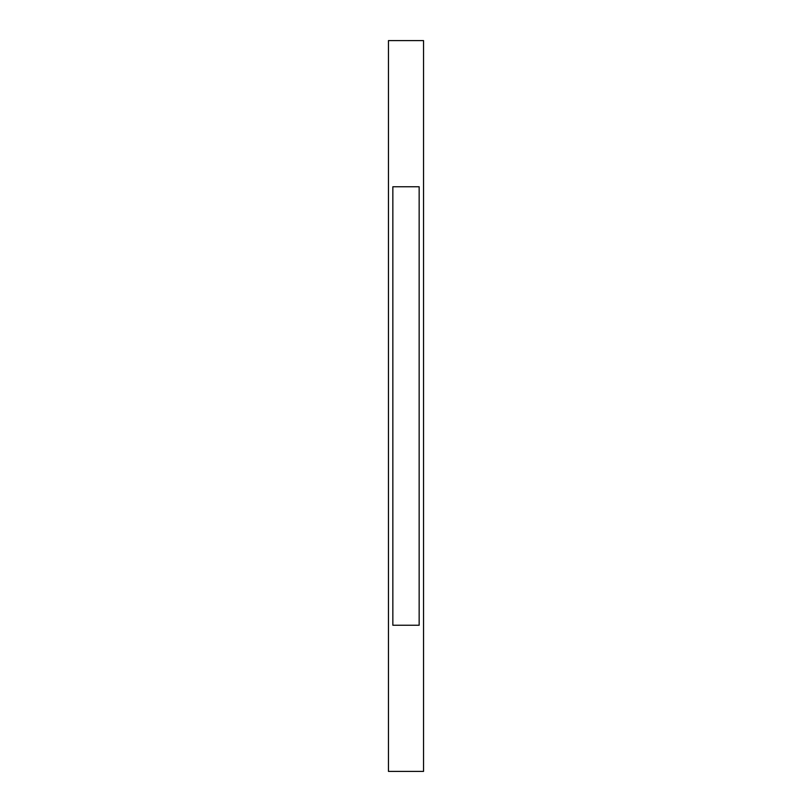 <?xml version="1.0" encoding="UTF-8"?>
<svg xmlns="http://www.w3.org/2000/svg" width="812" height="812" viewBox="0 0 812 812"><rect width="100%" height="100%" fill="white"/><g stroke="black" fill="none" stroke-linecap="round" stroke-linejoin="round"><path stroke-width="1.22" d="M423.539 406L423.539 771.4L388.461 771.4L388.461 40.6L423.539 40.6L423.539 406M392.846 186.76L419.154 186.76L419.154 625.24L392.846 625.24L392.846 186.76"/></g></svg>
